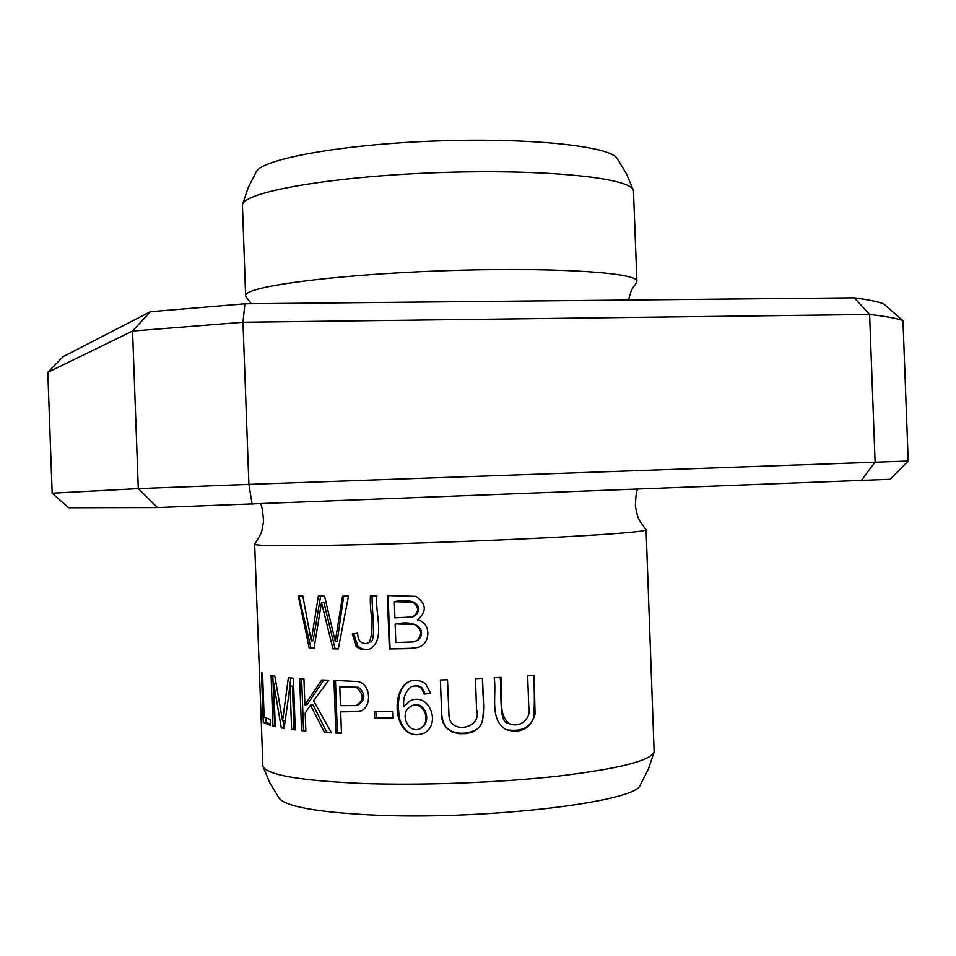 <?xml version="1.0" encoding="UTF-8"?>
<svg xmlns="http://www.w3.org/2000/svg" width="956" height="956" viewBox="0 0 956 956"><rect width="100%" height="100%" fill="white"/><g stroke="black" fill="none" stroke-linecap="round" stroke-linejoin="round"><path stroke-width="1.43" d="M637.556 489.508C636.445 490.655 635.716 496.152 635.382 506.023C638.369 521.283 638.584 517.626 639.624 520.757L646.089 529.863L654.131 752.002C650.259 760.868 618.006 768.935 557.36 776.2C498.482 782.737 420.987 785.593 361.679 783.418C300.017 780.658 267.094 774.969 262.912 766.353L254.666 544.215L260.355 534.858C261.49 530.927 260.988 536.531 263.533 521.582C262.888 511.448 261.884 505.605 260.534 504.075M359.05 711.503L340.695 711.873L341.471 733.312L335.891 733.073L333.967 680.409L357.962 681.556C371.561 683.994 372.195 709.197 359.05 711.503M356.696 646.961L352.25 634.031L357.687 633.159C357.64 640.162 360.579 643.639 366.507 643.579L369.076 642.492C375.254 628.952 369.327 611.135 370.426 595.863L376.915 595.755C374.501 613.131 386.714 641.524 368.275 649.722L361.356 649.518L356.696 646.961M646.089 529.863C644.619 531.655 613.322 534.189 552.21 537.475C492.818 540.558 413.374 543.498 352.967 544.836C288.82 546.163 256.053 545.96 254.666 544.215M417.557 619.906C431.837 622.499 430.821 645.324 417.091 647.594L408.881 648.61L389.331 648.921L387.371 595.564L415.968 596.377C426.46 603.702 426.997 611.541 417.557 619.906M321.503 602.471L314.046 648.323L309.194 648.144L298.308 595.827L302.813 595.923L311.226 640.926L318.312 596.126L324.55 596.162L335.257 641.488L342.511 596.15L348.474 596.114L338.305 648.909L332.927 648.825L321.503 602.471L323.857 602.244L335.018 648.562L332.927 648.825M305.836 731.029L305.179 713.009L310.437 705.134L324.526 732.451L331.481 732.846L313.556 700.724L328.804 680.242L321.718 679.979L304.88 704.835L303.936 679.047L299.658 678.76L301.558 730.623L305.836 731.029M275.268 726.68L273.691 683.421L281.303 727.886L284.087 728.364L290.05 686.324L291.616 729.464L295.261 729.918L293.384 678.258L288.365 677.792L282.57 720.788L274.802 676.095L271.086 675.438L272.926 726.118L275.268 726.68M447.492 679.764L448.997 715.638C450.025 734.889 482.613 728.639 476.566 709.603L475.431 678.676L482.505 678.342L483.664 707.01L482.577 721.278L479.135 727.552L473.328 731.746L466.42 733.587L459.262 733.718L452.272 732.141L446.44 728.03L443.082 721.732L441.696 714.718L440.381 679.991L447.492 679.764L447.862 690.949M270.44 725.437L270.225 719.474L264.155 717.203L262.553 673.144L261.454 672.642L263.27 722.449L270.44 725.437M393.167 718.291L392.916 711.694L374.25 711.646L374.489 718.231L393.167 718.291M425.54 683.719C420.102 679.991 414.39 679.346 408.403 681.795C388.53 693.279 395.521 744.306 424.129 733.144C441.481 723.991 429.232 691.75 410.088 700.844L403.862 706.699C402.751 698.203 405.284 691.487 411.439 686.575L415.991 685.834L419.696 687.017L421.572 688.487L424.225 694.068L430.702 693.399L425.54 683.719M528.764 706.46C531.727 718.47 520.434 728.269 509.536 723.764C496.487 713.702 503.788 692.395 501.099 677.362L494.168 677.744C496.893 694.785 488.982 719.557 505.999 729.619C520.877 733.85 530.556 728.723 535.049 714.24L534.177 675.223L527.64 675.689L528.764 706.46M47.8 372.326L63.168 356.612L150.283 311.74L244.891 303.781L854.258 297.818C868 299.646 877.787 301.654 883.631 303.841L902.978 320.654C897.039 318.372 885.925 316.317 869.613 314.464L242.979 322.256L132.561 331.039L47.8 372.326L52.174 493.212L138.285 488.6L132.561 331.039L150.271 311.74M252.205 504.398L248.883 484.357L908.2 461.043L890.156 479.279L157.393 507.54L138.285 488.6L248.883 484.357L242.979 322.256L244.891 303.781M854.258 297.818L869.613 314.464L875.098 461.975L861.057 480.868M157.393 507.54L68.653 507.744L52.174 493.212M902.978 320.654L908.2 461.043M654.131 752.002L648.407 769.018L640.257 785.079C636.421 802.287 481.418 820.595 370.534 814.882C316.651 812.074 286.203 806.565 279.176 798.32L269.867 782.904L262.912 766.353M636.254 282.952L636.923 281.399C638.728 272.4 549.927 266.796 440.62 270.847C331.302 274.814 243.147 286.896 245.608 295.739L246.385 297.244M636.923 281.399L633.446 190.447C631.318 177.768 543.355 168.722 437.035 172.678C330.704 176.513 243.625 191.977 242.43 204.787L245.608 295.739M633.446 190.447L626.527 173.956L617.277 158.588C610.394 146.149 530.186 137.485 435.864 140.998C341.543 144.404 262.171 158.923 256.208 171.829L248.13 187.77L242.454 204.668M482.433 678.342C482.242 698.31 487.524 722.676 476.829 729.237C462.835 737.494 440.895 733.168 441.732 714.443L440.752 690.471M448.495 708.026L448.997 715.578M368.873 649.59L362.228 648.981L357.903 646.328L353.696 633.792L352.25 634.031M353.696 633.792L357.687 633.159M366.507 643.579L369.076 642.492M370.809 642.205C376.305 638.632 371.681 611.804 372.135 595.839M275.985 683.205L273.691 683.421M284.183 727.6L281.303 727.886M283.036 720.74L284.243 727.205M291.616 729.464L293.97 729.225L292.405 686.109L290.05 686.324M293.97 729.225L295.249 729.44M290.839 678.031L288.664 695.55M285.127 720.525L282.57 720.788M272.819 675.761L274.647 725.939L272.926 726.118M274.647 725.939L275.244 726.034M324.526 732.451L326.725 732.141L313.03 704.799L310.437 705.134M326.725 732.141L331.266 732.487M323.749 680.063L307.235 704.524L304.88 704.835M301.642 678.891L303.518 730.336L301.558 730.623M303.518 730.336L305.812 730.515M314.094 648.013L309.194 648.144M310.927 647.929L298.846 595.839M320.607 596.138L313.162 640.699L311.226 640.926M343.682 596.138L337.193 641.261L335.257 641.488M338.352 648.646L335.018 648.562M415.215 641.428L418.154 640.114C426.735 631.701 418.967 619.285 395.999 623.933L414.426 624.555C421.596 628.666 422.552 633.936 417.294 640.377L413.339 641.942L395.808 642.528L395.127 624.172M415.119 641.452L413.339 641.942M412.538 616.871L413.267 616.68C422.409 612.222 421.68 596.496 395.175 601.515L394.314 601.718L394.9 617.875L412.359 616.931C419.134 612.414 419.325 607.502 412.944 602.172L394.314 601.718M418.37 647.188L408.881 648.61M409.813 648.311L389.331 648.921M390.048 648.694L388.112 595.552M265.852 717.992L266.007 722.246L263.27 722.449M266.007 722.246L270.393 724.122M375.887 711.67L376.114 717.848L374.489 718.231M376.114 717.848L393.155 717.908M420.473 728.532L424.01 725.783C431.455 716.534 422.014 699.708 411.785 705.815L411.403 705.982M407.913 708.539C400.54 716.462 408.941 733.814 420.078 728.747L423.197 726.19C430.451 717.932 422.588 700.844 411.116 706.114L407.913 708.539M408.403 681.795L409.204 681.473C399.692 686.683 396.477 699.171 399.572 718.9C404.376 732.607 412.562 737.351 424.129 733.144M410.088 700.844L403.862 706.699M411.881 686.396L417.653 685.583L421.166 687.077L422.385 688.141L421.572 688.487M422.385 688.141L425.014 693.721L424.225 694.068M425.014 693.721L430.666 693.16M509.13 723.62L508.556 723.417C498.685 722.915 501.852 697.127 500.239 677.41M505.951 729.607C520.279 732.057 529.457 728.185 533.484 717.968C534.667 705.815 534.655 691.582 533.436 675.283M357.377 705.337L357.807 705.253C365.658 699.756 365.849 693.757 358.392 687.256L339.774 686.778L340.467 705.648L355.955 705.624C364.045 700.497 364.26 694.486 356.564 687.591L339.774 686.778M341.459 732.882L335.891 733.073M337.36 732.75L335.448 680.457M358.99 711.527L340.695 711.873M357.317 645.694L355.752 645.969M418.154 640.114L417.294 640.377M424.01 725.783L423.197 726.19M358.392 687.256L356.564 687.591M636.457 282.701C633.039 288.27 631.749 286.884 628.558 300.029M246.17 297.017L251.237 303.709M413.267 616.68L412.359 616.931M415.908 641.213L415.024 641.488M421.118 728.221L420.305 728.627M508.556 723.417L509.536 723.764M357.807 705.253L355.955 705.624"/></g></svg>
